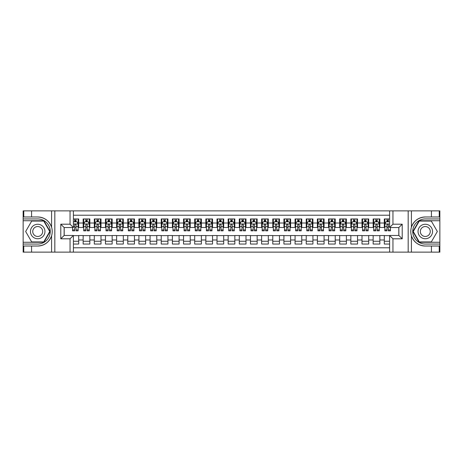 <?xml version="1.0" encoding="UTF-8"?>
<svg xmlns="http://www.w3.org/2000/svg" width="463" height="463" viewBox="0 0 463 463"><rect width="100%" height="100%" fill="white"/><g stroke="black" fill="none" stroke-linecap="round" stroke-linejoin="round"><path stroke-width="0.69" d="M73.397 252.132L389.603 252.132L389.603 235.459L398.863 235.459L398.863 227.541L389.603 227.541L389.603 210.868L73.397 210.868L73.397 227.541L64.137 227.541L64.137 235.459L73.397 235.459L73.397 252.132L31.571 252.132L31.571 246.027L37.706 246.027C44.535 245.616 49.159 242.213 51.578 235.817C52.429 232.941 52.429 230.065 51.578 227.183C49.159 220.787 44.535 217.384 37.706 216.973L31.571 216.973L31.571 210.868L23.15 210.868L23.15 242.265L43.921 242.265L50.131 231.5L43.921 220.735L23.15 220.735M389.603 218.953L384.307 218.953L384.307 223.021L379.845 223.021L379.845 227.483L384.307 227.483L384.307 223.021M379.845 223.021L379.845 218.953L373.149 218.953L373.149 223.021L368.687 223.021L368.687 227.483L373.149 227.483L373.149 223.021M368.687 223.021L368.687 218.953L361.997 218.953L361.997 223.021L357.534 223.021L357.534 227.483L361.997 227.483L361.997 223.021M357.534 223.021L357.534 218.953L350.844 218.953L350.844 223.021L346.382 223.021L346.382 227.483L350.844 227.483L350.844 223.021M346.382 223.021L346.382 218.953L339.692 218.953L339.692 223.021L335.229 223.021L335.229 227.483L339.692 227.483L339.692 223.021M335.229 223.021L335.229 218.953L328.539 218.953L328.539 223.021L324.077 223.021L324.077 227.483L328.539 227.483L328.539 223.021M324.077 223.021L324.077 218.953L317.381 218.953L317.381 223.021L312.924 223.021L312.924 227.483L317.381 227.483L317.381 223.021M312.924 223.021L312.924 218.953L306.228 218.953L306.228 223.021L301.766 223.021L301.766 227.483L306.228 227.483L306.228 223.021M301.766 223.021L301.766 218.953L295.076 218.953L295.076 223.021L290.614 223.021L290.614 227.483L295.076 227.483L295.076 223.021M290.614 223.021L290.614 218.953L283.923 218.953L283.923 223.021L279.461 223.021L279.461 227.483L283.923 227.483L283.923 223.021M279.461 223.021L279.461 218.953L272.771 218.953L272.771 223.021L268.308 223.021L268.308 227.483L272.771 227.483L272.771 223.021M268.308 223.021L268.308 218.953L261.612 218.953L261.612 223.021L257.156 223.021L257.156 227.483L261.612 227.483L261.612 223.021M257.156 223.021L257.156 218.953L250.46 218.953L250.46 223.021L245.998 223.021L245.998 227.483L250.46 227.483L250.46 223.021M245.998 223.021L245.998 218.953L239.307 218.953L239.307 223.021L234.845 223.021L234.845 227.483L239.307 227.483L239.307 223.021M234.845 223.021L234.845 218.953L228.155 218.953L228.155 223.021L223.693 223.021L223.693 227.483L228.155 227.483L228.155 223.021M223.693 223.021L223.693 218.953L217.002 218.953L217.002 223.021L212.54 223.021L212.54 227.483L217.002 227.483L217.002 223.021M212.54 223.021L212.54 218.953L205.844 218.953L205.844 223.021L201.388 223.021L201.388 227.483L205.844 227.483L205.844 223.021M201.388 223.021L201.388 218.953L194.691 218.953L194.691 223.021L190.229 223.021L190.229 227.483L194.691 227.483L194.691 223.021M190.229 223.021L190.229 218.953L183.539 218.953L183.539 223.021L179.077 223.021L179.077 227.483L183.539 227.483L183.539 223.021M179.077 223.021L179.077 218.953L172.386 218.953L172.386 223.021L167.924 223.021L167.924 227.483L172.386 227.483L172.386 223.021M167.924 223.021L167.924 218.953L161.234 218.953L161.234 223.021L156.772 223.021L156.772 227.483L161.234 227.483L161.234 223.021M156.772 223.021L156.772 218.953L150.076 218.953L150.076 223.021L145.619 223.021L145.619 227.483L150.076 227.483L150.076 223.021M145.619 223.021L145.619 218.953L138.923 218.953L138.923 223.021L134.461 223.021L134.461 227.483L138.923 227.483L138.923 223.021M134.461 223.021L134.461 218.953L127.771 218.953L127.771 223.021L123.308 223.021L123.308 227.483L127.771 227.483L127.771 223.021M123.308 223.021L123.308 218.953L116.618 218.953L116.618 223.021L112.156 223.021L112.156 227.483L116.618 227.483L116.618 223.021M112.156 223.021L112.156 218.953L105.466 218.953L105.466 223.021L101.003 223.021L101.003 227.483L105.466 227.483L105.466 223.021M101.003 223.021L101.003 218.953L94.313 218.953L94.313 223.021L89.851 223.021L89.851 227.483L94.313 227.483L94.313 223.021M89.851 223.021L89.851 218.953L83.155 218.953L83.155 227.483L78.693 227.483L78.693 218.953L73.397 218.953M73.397 244.047L78.693 244.047L78.693 235.517L83.155 235.517L83.155 244.047L89.851 244.047L89.851 235.517L94.313 235.517L94.313 239.979L89.851 239.979M94.313 239.979L94.313 244.047L101.003 244.047L101.003 235.517L105.466 235.517L105.466 239.979L101.003 239.979M105.466 239.979L105.466 244.047L112.156 244.047L112.156 235.517L116.618 235.517L116.618 239.979L112.156 239.979M116.618 239.979L116.618 244.047L123.308 244.047L123.308 235.517L127.771 235.517L127.771 239.979L123.308 239.979M127.771 239.979L127.771 244.047L134.461 244.047L134.461 235.517L138.923 235.517L138.923 239.979L134.461 239.979M138.923 239.979L138.923 244.047L145.619 244.047L145.619 235.517L150.076 235.517L150.076 239.979L145.619 239.979M150.076 239.979L150.076 244.047L156.772 244.047L156.772 235.517L161.234 235.517L161.234 239.979L156.772 239.979M161.234 239.979L161.234 244.047L167.924 244.047L167.924 235.517L172.386 235.517L172.386 239.979L167.924 239.979M172.386 239.979L172.386 244.047L179.077 244.047L179.077 235.517L183.539 235.517L183.539 239.979L179.077 239.979M183.539 239.979L183.539 244.047L190.229 244.047L190.229 235.517L194.691 235.517L194.691 239.979L190.229 239.979M194.691 239.979L194.691 244.047L201.388 244.047L201.388 235.517L205.844 235.517L205.844 239.979L201.388 239.979M205.844 239.979L205.844 244.047L212.54 244.047L212.54 235.517L217.002 235.517L217.002 239.979L212.54 239.979M217.002 239.979L217.002 244.047L223.693 244.047L223.693 235.517L228.155 235.517L228.155 239.979L223.693 239.979M228.155 239.979L228.155 244.047L234.845 244.047L234.845 235.517L239.307 235.517L239.307 239.979L234.845 239.979M239.307 239.979L239.307 244.047L245.998 244.047L245.998 235.517L250.46 235.517L250.46 239.979L245.998 239.979M250.46 239.979L250.46 244.047L257.156 244.047L257.156 235.517L261.612 235.517L261.612 239.979L257.156 239.979M261.612 239.979L261.612 244.047L268.308 244.047L268.308 235.517L272.771 235.517L272.771 239.979L268.308 239.979M272.771 239.979L272.771 244.047L279.461 244.047L279.461 235.517L283.923 235.517L283.923 239.979L279.461 239.979M283.923 239.979L283.923 244.047L290.614 244.047L290.614 235.517L295.076 235.517L295.076 239.979L290.614 239.979M295.076 239.979L295.076 244.047L301.766 244.047L301.766 235.517L306.228 235.517L306.228 239.979L301.766 239.979M306.228 239.979L306.228 244.047L312.924 244.047L312.924 235.517L317.381 235.517L317.381 239.979L312.924 239.979M317.381 239.979L317.381 244.047L324.077 244.047L324.077 235.517L328.539 235.517L328.539 239.979L324.077 239.979M328.539 239.979L328.539 244.047L335.229 244.047L335.229 235.517L339.692 235.517L339.692 239.979L335.229 239.979M339.692 239.979L339.692 244.047L346.382 244.047L346.382 235.517L350.844 235.517L350.844 239.979L346.382 239.979M350.844 239.979L350.844 244.047L357.534 244.047L357.534 235.517L361.997 235.517L361.997 239.979L357.534 239.979M361.997 239.979L361.997 244.047L368.687 244.047L368.687 235.517L373.149 235.517L373.149 239.979L368.687 239.979M373.149 239.979L373.149 244.047L379.845 244.047L379.845 235.517L384.307 235.517L384.307 239.979L379.845 239.979M389.603 215.214L73.397 215.214M73.397 247.786L389.603 247.786M384.307 239.979L384.307 244.047L389.603 244.047M64.195 227.541L64.195 235.459M398.805 235.459L398.805 227.541M74.682 221.742L76.019 221.742M78.137 221.742L78.693 221.742M74.682 227.374L76.019 227.374M78.137 227.374L78.693 227.374M73.397 235.626L78.693 235.626M73.397 241.258L78.693 241.258M83.155 227.374L83.716 227.374M85.834 227.374L87.171 227.374M89.29 227.374L89.851 227.374M83.155 221.742L83.716 221.742M85.834 221.742L87.171 221.742M89.29 221.742L89.851 221.742M83.155 235.626L89.851 235.626M83.155 241.258L89.851 241.258M94.313 235.626L101.003 235.626M94.313 241.258L101.003 241.258M94.313 221.742L94.869 221.742M96.987 221.742L98.324 221.742M100.442 221.742L101.003 221.742M94.313 227.374L94.869 227.374M96.987 227.374L98.324 227.374M100.442 227.374L101.003 227.374M105.466 235.626L112.156 235.626M105.466 241.258L112.156 241.258M105.466 221.742L106.021 221.742M108.139 221.742L109.476 221.742M111.6 221.742L112.156 221.742M105.466 227.374L106.021 227.374M108.139 227.374L109.476 227.374M111.6 227.374L112.156 227.374M116.618 235.626L123.308 235.626M116.618 241.258L123.308 241.258M116.618 221.742L117.174 221.742M119.292 221.742L120.635 221.742M122.753 221.742L123.308 221.742M116.618 227.374L117.174 227.374M119.292 227.374L120.635 227.374M122.753 227.374L123.308 227.374M127.771 235.626L134.461 235.626M127.771 241.258L134.461 241.258M127.771 221.742L128.326 221.742M130.45 221.742L131.787 221.742M133.905 221.742L134.461 221.742M127.771 227.374L128.326 227.374M130.45 227.374L131.787 227.374M133.905 227.374L134.461 227.374M138.923 235.626L145.619 235.626M138.923 241.258L145.619 241.258M138.923 221.742L139.485 221.742M141.603 221.742L142.94 221.742M145.058 221.742L145.619 221.742M138.923 227.374L139.485 227.374M141.603 227.374L142.94 227.374M145.058 227.374L145.619 227.374M150.076 235.626L156.772 235.626M150.076 241.258L156.772 241.258M150.076 221.742L150.637 221.742M152.755 221.742L154.092 221.742M156.21 221.742L156.772 221.742M150.076 227.374L150.637 227.374M152.755 227.374L154.092 227.374M156.21 227.374L156.772 227.374M161.234 235.626L167.924 235.626M161.234 241.258L167.924 241.258M161.234 221.742L161.79 221.742M163.908 221.742L165.245 221.742M167.369 221.742L167.924 221.742M161.234 227.374L161.79 227.374M163.908 227.374L165.245 227.374M167.369 227.374L167.924 227.374M172.386 235.626L179.077 235.626M172.386 241.258L179.077 241.258M172.386 221.742L172.942 221.742M175.06 221.742L176.403 221.742M178.521 221.742L179.077 221.742M172.386 227.374L172.942 227.374M175.06 227.374L176.403 227.374M178.521 227.374L179.077 227.374M183.539 235.626L190.229 235.626M183.539 241.258L190.229 241.258M183.539 221.742L184.095 221.742M186.219 221.742L187.556 221.742M189.674 221.742L190.229 221.742M183.539 227.374L184.095 227.374M186.219 227.374L187.556 227.374M189.674 227.374L190.229 227.374M194.691 235.626L201.388 235.626M194.691 241.258L201.388 241.258M194.691 221.742L195.253 221.742M197.371 221.742L198.708 221.742M200.826 221.742L201.388 221.742M194.691 227.374L195.253 227.374M197.371 227.374L198.708 227.374M200.826 227.374L201.388 227.374M205.844 235.626L212.54 235.626M205.844 241.258L212.54 241.258M205.844 221.742L206.405 221.742M208.524 221.742L209.861 221.742M211.979 221.742L212.54 221.742M205.844 227.374L206.405 227.374M208.524 227.374L209.861 227.374M211.979 227.374L212.54 227.374M217.002 235.626L223.693 235.626M217.002 241.258L223.693 241.258M217.002 221.742L217.558 221.742M219.676 221.742L221.013 221.742M223.137 221.742L223.693 221.742M217.002 227.374L217.558 227.374M219.676 227.374L221.013 227.374M223.137 227.374L223.693 227.374M228.155 235.626L234.845 235.626M228.155 241.258L234.845 241.258M228.155 221.742L228.71 221.742M230.829 221.742L232.171 221.742M234.29 221.742L234.845 221.742M228.155 227.374L228.71 227.374M230.829 227.374L232.171 227.374M234.29 227.374L234.845 227.374M239.307 235.626L245.998 235.626M239.307 241.258L245.998 241.258M239.307 221.742L239.863 221.742M241.987 221.742L243.324 221.742M245.442 221.742L245.998 221.742M239.307 227.374L239.863 227.374M241.987 227.374L243.324 227.374M245.442 227.374L245.998 227.374M250.46 235.626L257.156 235.626M250.46 241.258L257.156 241.258M250.46 221.742L251.021 221.742M253.139 221.742L254.476 221.742M256.595 221.742L257.156 221.742M250.46 227.374L251.021 227.374M253.139 227.374L254.476 227.374M256.595 227.374L257.156 227.374M261.612 235.626L268.308 235.626M261.612 241.258L268.308 241.258M261.612 221.742L262.174 221.742M264.292 221.742L265.629 221.742M267.747 221.742L268.308 221.742M261.612 227.374L262.174 227.374M264.292 227.374L265.629 227.374M267.747 227.374L268.308 227.374M272.771 235.626L279.461 235.626M272.771 241.258L279.461 241.258M272.771 221.742L273.326 221.742M275.444 221.742L276.781 221.742M278.905 221.742L279.461 221.742M272.771 227.374L273.326 227.374M275.444 227.374L276.781 227.374M278.905 227.374L279.461 227.374M283.923 235.626L290.614 235.626M283.923 241.258L290.614 241.258M283.923 221.742L284.479 221.742M286.597 221.742L287.94 221.742M290.058 221.742L290.614 221.742M283.923 227.374L284.479 227.374M286.597 227.374L287.94 227.374M290.058 227.374L290.614 227.374M295.076 235.626L301.766 235.626M295.076 241.258L301.766 241.258M295.076 221.742L295.631 221.742M297.755 221.742L299.092 221.742M301.21 221.742L301.766 221.742M295.076 227.374L295.631 227.374M297.755 227.374L299.092 227.374M301.21 227.374L301.766 227.374M306.228 235.626L312.924 235.626M306.228 241.258L312.924 241.258M306.228 221.742L306.79 221.742M308.908 221.742L310.245 221.742M312.363 221.742L312.924 221.742M306.228 227.374L306.79 227.374M308.908 227.374L310.245 227.374M312.363 227.374L312.924 227.374M317.381 235.626L324.077 235.626M317.381 241.258L324.077 241.258M317.381 221.742L317.942 221.742M320.06 221.742L321.397 221.742M323.515 221.742L324.077 221.742M317.381 227.374L317.942 227.374M320.06 227.374L321.397 227.374M323.515 227.374L324.077 227.374M328.539 235.626L335.229 235.626M328.539 241.258L335.229 241.258M328.539 221.742L329.095 221.742M331.213 221.742L332.55 221.742M334.674 221.742L335.229 221.742M328.539 227.374L329.095 227.374M331.213 227.374L332.55 227.374M334.674 227.374L335.229 227.374M339.692 235.626L346.382 235.626M339.692 241.258L346.382 241.258M339.692 221.742L340.247 221.742M342.365 221.742L343.708 221.742M345.826 221.742L346.382 221.742M339.692 227.374L340.247 227.374M342.365 227.374L343.708 227.374M345.826 227.374L346.382 227.374M350.844 235.626L357.534 235.626M350.844 241.258L357.534 241.258M350.844 221.742L351.4 221.742M353.524 221.742L354.861 221.742M356.979 221.742L357.534 221.742M350.844 227.374L351.4 227.374M353.524 227.374L354.861 227.374M356.979 227.374L357.534 227.374M361.997 235.626L368.687 235.626M361.997 241.258L368.687 241.258M361.997 221.742L362.558 221.742M364.676 221.742L366.013 221.742M368.131 221.742L368.687 221.742M361.997 227.374L362.558 227.374M364.676 227.374L366.013 227.374M368.131 227.374L368.687 227.374M373.149 235.626L379.845 235.626M373.149 241.258L379.845 241.258M373.149 221.742L373.71 221.742M375.829 221.742L377.166 221.742M379.284 221.742L379.845 221.742M373.149 227.374L373.71 227.374M375.829 227.374L377.166 227.374M379.284 227.374L379.845 227.374M384.307 235.626L389.603 235.626M384.307 241.258L389.603 241.258M384.307 221.742L384.863 221.742M386.981 221.742L388.318 221.742M384.307 227.374L384.863 227.374M386.981 227.374L388.318 227.374M76.019 220.4L74.682 220.4M72.558 229.92L72.558 230.829L74.682 230.829L74.682 229.92L72.558 229.92L72.558 227.541M77.327 222.408L78.137 222.408L78.137 230.829L76.019 230.829L76.019 224.862C75.573 224.005 75.128 224.005 74.682 224.862L74.682 229.92M78.137 222.408L78.137 218.953M78.137 224.028L77.02 221.794L73.675 221.794L73.397 222.356M74.682 221.794L74.682 218.953M76.019 218.953L76.019 221.794M41.329 225.221A7.252 7.252 0 0 0 31.426 227.877A7.252 7.252 0 0 0 34.083 237.779A7.252 7.252 0 0 0 43.985 235.123A7.252 7.252 0 0 0 41.329 225.221M40.188 227.2A4.966 4.966 0 0 0 33.405 229.017A4.966 4.966 0 0 0 35.223 235.8A4.966 4.966 0 0 0 42.006 233.983A4.966 4.966 0 0 0 40.188 227.2M43.725 241.929L31.687 241.929L25.662 231.5L31.687 221.071L43.725 221.071L49.749 231.5L43.725 241.929M428.917 225.221A7.252 7.252 0 0 0 419.015 227.877A7.252 7.252 0 0 0 421.671 237.779A7.252 7.252 0 0 0 431.574 235.123A7.252 7.252 0 0 0 428.917 225.221M427.777 227.2A4.966 4.966 0 0 0 420.994 229.017A4.966 4.966 0 0 0 422.812 235.8A4.966 4.966 0 0 0 429.595 233.983A4.966 4.966 0 0 0 427.777 227.2M431.313 241.929L419.275 241.929L413.251 231.5L419.275 221.071L431.313 221.071L437.338 231.5L431.313 241.929M70.052 252.132L70.052 238.804L60.792 238.804L60.792 224.196L70.052 224.196L70.052 210.868L54.825 210.868L54.825 252.132M37.706 216.973A14.527 14.527 0 0 1 51.578 227.183L51.578 210.868L31.571 210.868M31.571 252.132L23.15 252.132L23.15 242.265M23.15 244.047L37.706 244.047A12.547 12.547 0 0 0 50.253 231.5A12.547 12.547 0 0 0 37.706 218.953L23.15 218.953M37.706 246.027A14.527 14.527 0 0 0 51.578 235.817L51.578 252.132M51.578 210.868L54.825 210.868M70.052 210.868L73.397 210.868M31.571 246.027L23.763 246.027L23.763 252.132M31.571 216.973L23.763 216.973L23.763 210.868M70.052 238.804L73.397 235.459M60.792 238.804L64.137 235.459M60.792 224.196L64.137 227.541M70.052 224.196L73.397 227.541M389.603 210.868L431.429 210.868L431.429 216.973L425.294 216.973C418.465 217.384 413.841 220.787 411.422 227.183C410.571 230.059 410.571 232.935 411.422 235.817C413.841 242.213 418.465 245.616 425.294 246.027L431.429 246.027L431.429 252.132L439.85 252.132L439.85 220.735L419.079 220.735L412.869 231.5L419.079 242.265L439.85 242.265M392.948 210.868L392.948 224.196L402.208 224.196L402.208 238.804L392.948 238.804L392.948 252.132L408.175 252.132L408.175 210.868M425.294 246.027A14.527 14.527 0 0 1 411.422 235.817L411.422 252.132L431.429 252.132M431.429 210.868L439.85 210.868L439.85 220.735M439.85 218.953L425.294 218.953A12.547 12.547 0 0 0 412.747 231.5A12.547 12.547 0 0 0 425.294 244.047L439.85 244.047M425.294 216.973A14.527 14.527 0 0 0 411.422 227.183L411.422 210.868M411.422 252.132L408.175 252.132M392.948 252.132L389.603 252.132M431.429 216.973L439.237 216.973L439.237 210.868M431.429 246.027L439.237 246.027L439.237 252.132M392.948 224.196L389.603 227.541M402.208 224.196L398.863 227.541M402.208 238.804L398.863 235.459M392.948 238.804L389.603 235.459M87.171 220.4L85.834 220.4M89.29 229.92L87.171 229.92L87.171 230.829L89.29 230.829L89.29 224.028L88.178 221.794L84.827 221.794L83.716 224.028L83.716 230.829L85.834 230.829L85.834 229.92L83.716 229.92M83.716 224.028L83.716 218.953M89.29 224.028L89.29 218.953M85.834 221.794L85.834 218.953M87.171 218.953L87.171 221.794M87.171 229.92L87.171 224.862C86.726 224.005 86.28 224.005 85.834 224.862L85.834 229.92M98.324 220.4L96.987 220.4M100.442 229.92L98.324 229.92L98.324 230.829L100.442 230.829L100.442 224.028L99.331 221.794L95.986 221.794L94.869 224.028L94.869 230.829L96.987 230.829L96.987 229.92L94.869 229.92M94.869 224.028L94.869 218.953M100.442 224.028L100.442 218.953M96.987 221.794L96.987 218.953M98.324 218.953L98.324 221.794M98.324 229.92L98.324 224.862C97.878 224.005 97.433 224.005 96.987 224.862L96.987 229.92M109.476 220.4L108.139 220.4M111.6 229.92L109.476 229.92L109.476 230.829L111.6 230.829L111.6 224.028L110.483 221.794L107.138 221.794L106.021 224.028L106.021 230.829L108.139 230.829L108.139 229.92L106.021 229.92M106.021 224.028L106.021 218.953M111.6 224.028L111.6 218.953M108.139 221.794L108.139 218.953M109.476 218.953L109.476 221.794M109.476 229.92L109.476 224.862C109.037 224.005 108.585 224.005 108.139 224.862L108.139 229.92M120.635 220.4L119.292 220.4M122.753 229.92L120.635 229.92L120.635 230.829L122.753 230.829L122.753 224.028L121.636 221.794L118.291 221.794L117.174 224.028L117.174 230.829L119.292 230.829L119.292 229.92L117.174 229.92M117.174 224.028L117.174 218.953M122.753 224.028L122.753 218.953M119.292 221.794L119.292 218.953M120.635 218.953L120.635 221.794M120.635 229.92L120.635 224.862C120.189 224.005 119.743 224.005 119.292 224.862L119.292 229.92M131.787 220.4L130.45 220.4M133.905 229.92L131.787 229.92L131.787 230.829L133.905 230.829L133.905 224.028L132.788 221.794L129.443 221.794L128.326 224.028L128.326 230.829L130.45 230.829L130.45 229.92L128.326 229.92M128.326 224.028L128.326 218.953M133.905 224.028L133.905 218.953M130.45 221.794L130.45 218.953M131.787 218.953L131.787 221.794M131.787 229.92L131.787 224.862C131.342 224.005 130.896 224.005 130.45 224.862L130.45 229.92M142.94 220.4L141.603 220.4M145.058 229.92L142.94 229.92L142.94 230.829L145.058 230.829L145.058 224.028L143.947 221.794L140.596 221.794L139.485 224.028L139.485 230.829L141.603 230.829L141.603 229.92L139.485 229.92M139.485 224.028L139.485 218.953M145.058 224.028L145.058 218.953M141.603 221.794L141.603 218.953M142.94 218.953L142.94 221.794M142.94 229.92L142.94 224.862C142.494 224.005 142.048 224.005 141.603 224.862L141.603 229.92M154.092 220.4L152.755 220.4M156.21 229.92L154.092 229.92L154.092 230.829L156.21 230.829L156.21 224.028L155.099 221.794L151.754 221.794L150.637 224.028L150.637 230.829L152.755 230.829L152.755 229.92L150.637 229.92M150.637 224.028L150.637 218.953M156.21 224.028L156.21 218.953M152.755 221.794L152.755 218.953M154.092 218.953L154.092 221.794M154.092 229.92L154.092 224.862C153.647 224.005 153.201 224.005 152.755 224.862L152.755 229.92M165.245 220.4L163.908 220.4M167.369 229.92L165.245 229.92L165.245 230.829L167.369 230.829L167.369 224.028L166.252 221.794L162.907 221.794L161.79 224.028L161.79 230.829L163.908 230.829L163.908 229.92L161.79 229.92M161.79 224.028L161.79 218.953M167.369 224.028L167.369 218.953M163.908 221.794L163.908 218.953M165.245 218.953L165.245 221.794M165.245 229.92L165.245 224.862C164.799 224.005 164.353 224.005 163.908 224.862L163.908 229.92M176.403 220.4L175.06 220.4M178.521 229.92L176.403 229.92L176.403 230.829L178.521 230.829L178.521 224.028L177.404 221.794L174.059 221.794L172.942 224.028L172.942 230.829L175.06 230.829L175.06 229.92L172.942 229.92M172.942 224.028L172.942 218.953M178.521 224.028L178.521 218.953M175.06 221.794L175.06 218.953M176.403 218.953L176.403 221.794M176.403 229.92L176.403 224.862C175.957 224.005 175.512 224.005 175.06 224.862L175.06 229.92M187.556 220.4L186.219 220.4M189.674 229.92L187.556 229.92L187.556 230.829L189.674 230.829L189.674 224.028L188.557 221.794L185.212 221.794L184.095 224.028L184.095 230.829L186.219 230.829L186.219 229.92L184.095 229.92M184.095 224.028L184.095 218.953M189.674 224.028L189.674 218.953M186.219 221.794L186.219 218.953M187.556 218.953L187.556 221.794M187.556 229.92L187.556 224.862C187.11 224.005 186.664 224.005 186.219 224.862L186.219 229.92M198.708 220.4L197.371 220.4M200.826 229.92L198.708 229.92L198.708 230.829L200.826 230.829L200.826 224.028L199.709 221.794L196.364 221.794L195.253 224.028L195.253 230.829L197.371 230.829L197.371 229.92L195.253 229.92M195.253 224.028L195.253 218.953M200.826 224.028L200.826 218.953M197.371 221.794L197.371 218.953M198.708 218.953L198.708 221.794M198.708 229.92L198.708 224.862C198.262 224.005 197.817 224.005 197.371 224.862L197.371 229.92M209.861 220.4L208.524 220.4M211.979 229.92L209.861 229.92L209.861 230.829L211.979 230.829L211.979 224.028L210.868 221.794L207.522 221.794L206.405 224.028L206.405 230.829L208.524 230.829L208.524 229.92L206.405 229.92M206.405 224.028L206.405 218.953M211.979 224.028L211.979 218.953M208.524 221.794L208.524 218.953M209.861 218.953L209.861 221.794M209.861 229.92L209.861 224.862C209.415 224.005 208.969 224.005 208.524 224.862L208.524 229.92M221.013 220.4L219.676 220.4M223.137 229.92L221.013 229.92L221.013 230.829L223.137 230.829L223.137 224.028L222.02 221.794L218.675 221.794L217.558 224.028L217.558 230.829L219.676 230.829L219.676 229.92L217.558 229.92M217.558 224.028L217.558 218.953M223.137 224.028L223.137 218.953M219.676 221.794L219.676 218.953M221.013 218.953L221.013 221.794M221.013 229.92L221.013 224.862C220.567 224.005 220.122 224.005 219.676 224.862L219.676 229.92M232.171 220.4L230.829 220.4M234.29 229.92L232.171 229.92L232.171 230.829L234.29 230.829L234.29 224.028L233.173 221.794L229.827 221.794L228.71 224.028L228.71 230.829L230.829 230.829L230.829 229.92L228.71 229.92M228.71 224.028L228.71 218.953M234.29 224.028L234.29 218.953M230.829 221.794L230.829 218.953M232.171 218.953L232.171 221.794M232.171 229.92L232.171 224.862C231.726 224.005 231.28 224.005 230.829 224.862L230.829 229.92M243.324 220.4L241.987 220.4M245.442 229.92L243.324 229.92L243.324 230.829L245.442 230.829L245.442 224.028L244.325 221.794L240.98 221.794L239.863 224.028L239.863 230.829L241.987 230.829L241.987 229.92L239.863 229.92M239.863 224.028L239.863 218.953M245.442 224.028L245.442 218.953M241.987 221.794L241.987 218.953M243.324 218.953L243.324 221.794M243.324 229.92L243.324 224.862C242.878 224.005 242.433 224.005 241.987 224.862L241.987 229.92M254.476 220.4L253.139 220.4M256.595 229.92L254.476 229.92L254.476 230.829L256.595 230.829L256.595 224.028L255.478 221.794L252.132 221.794L251.021 224.028L251.021 230.829L253.139 230.829L253.139 229.92L251.021 229.92M251.021 224.028L251.021 218.953M256.595 224.028L256.595 218.953M253.139 221.794L253.139 218.953M254.476 218.953L254.476 221.794M254.476 229.92L254.476 224.862C254.031 224.005 253.585 224.005 253.139 224.862L253.139 229.92M265.629 220.4L264.292 220.4M267.747 229.92L265.629 229.92L265.629 230.829L267.747 230.829L267.747 224.028L266.636 221.794L263.291 221.794L262.174 224.028L262.174 230.829L264.292 230.829L264.292 229.92L262.174 229.92M262.174 224.028L262.174 218.953M267.747 224.028L267.747 218.953M264.292 221.794L264.292 218.953M265.629 218.953L265.629 221.794M265.629 229.92L265.629 224.862C265.183 224.005 264.738 224.005 264.292 224.862L264.292 229.92M276.781 220.4L275.444 220.4M278.905 229.92L276.781 229.92L276.781 230.829L278.905 230.829L278.905 224.028L277.788 221.794L274.443 221.794L273.326 224.028L273.326 230.829L275.444 230.829L275.444 229.92L273.326 229.92M273.326 224.028L273.326 218.953M278.905 224.028L278.905 218.953M275.444 221.794L275.444 218.953M276.781 218.953L276.781 221.794M276.781 229.92L276.781 224.862C276.336 224.005 275.89 224.005 275.444 224.862L275.444 229.92M287.94 220.4L286.597 220.4M290.058 229.92L287.94 229.92L287.94 230.829L290.058 230.829L290.058 224.028L288.941 221.794L285.596 221.794L284.479 224.028L284.479 230.829L286.597 230.829L286.597 229.92L284.479 229.92M284.479 224.028L284.479 218.953M290.058 224.028L290.058 218.953M286.597 221.794L286.597 218.953M287.94 218.953L287.94 221.794M287.94 229.92L287.94 224.862C287.494 224.005 287.048 224.005 286.597 224.862L286.597 229.92M299.092 220.4L297.755 220.4M301.21 229.92L299.092 229.92L299.092 230.829L301.21 230.829L301.21 224.028L300.093 221.794L296.748 221.794L295.631 224.028L295.631 230.829L297.755 230.829L297.755 229.92L295.631 229.92M295.631 224.028L295.631 218.953M301.21 224.028L301.21 218.953M297.755 221.794L297.755 218.953M299.092 218.953L299.092 221.794M299.092 229.92L299.092 224.862C298.647 224.005 298.201 224.005 297.755 224.862L297.755 229.92M310.245 220.4L308.908 220.4M312.363 229.92L310.245 229.92L310.245 230.829L312.363 230.829L312.363 224.028L311.246 221.794L307.901 221.794L306.79 224.028L306.79 230.829L308.908 230.829L308.908 229.92L306.79 229.92M306.79 224.028L306.79 218.953M312.363 224.028L312.363 218.953M308.908 221.794L308.908 218.953M310.245 218.953L310.245 221.794M310.245 229.92L310.245 224.862C309.799 224.005 309.353 224.005 308.908 224.862L308.908 229.92M321.397 220.4L320.06 220.4M323.515 229.92L321.397 229.92L321.397 230.829L323.515 230.829L323.515 224.028L322.404 221.794L319.053 221.794L317.942 224.028L317.942 230.829L320.06 230.829L320.06 229.92L317.942 229.92M317.942 224.028L317.942 218.953M323.515 224.028L323.515 218.953M320.06 221.794L320.06 218.953M321.397 218.953L321.397 221.794M321.397 229.92L321.397 224.862C320.952 224.005 320.506 224.005 320.06 224.862L320.06 229.92M332.55 220.4L331.213 220.4M334.674 229.92L332.55 229.92L332.55 230.829L334.674 230.829L334.674 224.028L333.557 221.794L330.212 221.794L329.095 224.028L329.095 230.829L331.213 230.829L331.213 229.92L329.095 229.92M329.095 224.028L329.095 218.953M334.674 224.028L334.674 218.953M331.213 221.794L331.213 218.953M332.55 218.953L332.55 221.794M332.55 229.92L332.55 224.862C332.104 224.005 331.658 224.005 331.213 224.862L331.213 229.92M343.708 220.4L342.365 220.4M345.826 229.92L343.708 229.92L343.708 230.829L345.826 230.829L345.826 224.028L344.709 221.794L341.364 221.794L340.247 224.028L340.247 230.829L342.365 230.829L342.365 229.92L340.247 229.92M340.247 224.028L340.247 218.953M345.826 224.028L345.826 218.953M342.365 221.794L342.365 218.953M343.708 218.953L343.708 221.794M343.708 229.92L343.708 224.862C343.262 224.005 342.817 224.005 342.365 224.862L342.365 229.92M354.861 220.4L353.524 220.4M356.979 229.92L354.861 229.92L354.861 230.829L356.979 230.829L356.979 224.028L355.862 221.794L352.517 221.794L351.4 224.028L351.4 230.829L353.524 230.829L353.524 229.92L351.4 229.92M351.4 224.028L351.4 218.953M356.979 224.028L356.979 218.953M353.524 221.794L353.524 218.953M354.861 218.953L354.861 221.794M354.861 229.92L354.861 224.862C354.415 224.005 353.969 224.005 353.524 224.862L353.524 229.92M366.013 220.4L364.676 220.4M368.131 229.92L366.013 229.92L366.013 230.829L368.131 230.829L368.131 224.028L367.014 221.794L363.669 221.794L362.558 224.028L362.558 230.829L364.676 230.829L364.676 229.92L362.558 229.92M362.558 224.028L362.558 218.953M368.131 224.028L368.131 218.953M364.676 221.794L364.676 218.953M366.013 218.953L366.013 221.794M366.013 229.92L366.013 224.862C365.567 224.005 365.122 224.005 364.676 224.862L364.676 229.92M377.166 220.4L375.829 220.4M379.284 229.92L377.166 229.92L377.166 230.829L379.284 230.829L379.284 224.028L378.173 221.794L374.822 221.794L373.71 224.028L373.71 230.829L375.829 230.829L375.829 229.92L373.71 229.92M373.71 224.028L373.71 218.953M379.284 224.028L379.284 218.953M375.829 221.794L375.829 218.953M377.166 218.953L377.166 221.794M377.166 229.92L377.166 224.862C376.72 224.005 376.274 224.005 375.829 224.862L375.829 229.92M388.318 220.4L386.981 220.4M389.603 222.356L389.325 221.794L385.98 221.794L384.863 224.028L384.863 230.829L386.981 230.829L386.981 229.92L384.863 229.92M384.863 224.028L384.863 218.953M390.442 227.541L390.442 230.829L388.318 230.829L388.318 224.862C387.872 224.005 387.427 224.005 386.981 224.862L386.981 229.92M386.981 221.794L386.981 218.953M388.318 218.953L388.318 221.794M83.155 239.979L78.693 239.979M83.155 223.021L78.693 223.021M78.108 223.97L73.397 223.97M78.137 229.92L76.019 229.92M74.682 226.61L73.397 226.61M78.137 226.61L76.019 226.61M76.019 221.111L74.682 221.111M89.261 223.97L83.739 223.97M83.716 222.408L84.521 222.408M88.485 222.408L89.29 222.408M85.834 226.61L83.716 226.61M89.29 226.61L87.171 226.61M87.171 221.111L85.834 221.111M100.419 223.97L94.898 223.97M94.869 222.408L95.679 222.408M99.638 222.408L100.442 222.408M96.987 226.61L94.869 226.61M100.442 226.61L98.324 226.61M98.324 221.111L96.987 221.111M111.571 223.97L106.05 223.97M106.021 222.408L106.831 222.408M110.79 222.408L111.6 222.408M108.139 226.61L106.021 226.61M111.6 226.61L109.476 226.61M109.476 221.111L108.139 221.111M122.724 223.97L117.203 223.97M117.174 222.408L117.984 222.408M121.943 222.408L122.753 222.408M119.292 226.61L117.174 226.61M122.753 226.61L120.635 226.61M120.635 221.111L119.292 221.111M133.876 223.97L128.355 223.97M128.326 222.408L129.136 222.408M133.095 222.408L133.905 222.408M130.45 226.61L128.326 226.61M133.905 226.61L131.787 226.61M131.787 221.111L130.45 221.111M145.029 223.97L139.508 223.97M139.485 222.408L140.289 222.408M144.253 222.408L145.058 222.408M141.603 226.61L139.485 226.61M145.058 226.61L142.94 226.61M142.94 221.111L141.603 221.111M156.187 223.97L150.666 223.97M150.637 222.408L151.447 222.408M155.406 222.408L156.21 222.408M152.755 226.61L150.637 226.61M156.21 226.61L154.092 226.61M154.092 221.111L152.755 221.111M167.34 223.97L161.819 223.97M161.79 222.408L162.6 222.408M166.558 222.408L167.369 222.408M163.908 226.61L161.79 226.61M167.369 226.61L165.245 226.61M165.245 221.111L163.908 221.111M178.492 223.97L172.971 223.97M172.942 222.408L173.752 222.408M177.711 222.408L178.521 222.408M175.06 226.61L172.942 226.61M178.521 226.61L176.403 226.61M176.403 221.111L175.06 221.111M189.645 223.97L184.124 223.97M184.095 222.408L184.905 222.408M188.863 222.408L189.674 222.408M186.219 226.61L184.095 226.61M189.674 226.61L187.556 226.61M187.556 221.111L186.219 221.111M200.797 223.97L195.276 223.97M195.253 222.408L196.057 222.408M200.022 222.408L200.826 222.408M197.371 226.61L195.253 226.61M200.826 226.61L198.708 226.61M198.708 221.111L197.371 221.111M211.956 223.97L206.434 223.97M206.405 222.408L207.216 222.408M211.174 222.408L211.979 222.408M208.524 226.61L206.405 226.61M211.979 226.61L209.861 226.61M209.861 221.111L208.524 221.111M223.108 223.97L217.587 223.97M217.558 222.408L218.368 222.408M222.327 222.408L223.137 222.408M219.676 226.61L217.558 226.61M223.137 226.61L221.013 226.61M221.013 221.111L219.676 221.111M234.261 223.97L228.739 223.97M228.71 222.408L229.521 222.408M233.479 222.408L234.29 222.408M230.829 226.61L228.71 226.61M234.29 226.61L232.171 226.61M232.171 221.111L230.829 221.111M245.413 223.97L239.892 223.97M239.863 222.408L240.673 222.408M244.632 222.408L245.442 222.408M241.987 226.61L239.863 226.61M245.442 226.61L243.324 226.61M243.324 221.111L241.987 221.111M256.566 223.97L251.044 223.97M251.021 222.408L251.826 222.408M255.784 222.408L256.595 222.408M253.139 226.61L251.021 226.61M256.595 226.61L254.476 226.61M254.476 221.111L253.139 221.111M267.724 223.97L262.203 223.97M262.174 222.408L262.978 222.408M266.943 222.408L267.747 222.408M264.292 226.61L262.174 226.61M267.747 226.61L265.629 226.61M265.629 221.111L264.292 221.111M278.876 223.97L273.355 223.97M273.326 222.408L274.137 222.408M278.095 222.408L278.905 222.408M275.444 226.61L273.326 226.61M278.905 226.61L276.781 226.61M276.781 221.111L275.444 221.111M290.029 223.97L284.508 223.97M284.479 222.408L285.289 222.408M289.248 222.408L290.058 222.408M286.597 226.61L284.479 226.61M290.058 226.61L287.94 226.61M287.94 221.111L286.597 221.111M301.181 223.97L295.66 223.97M295.631 222.408L296.442 222.408M300.4 222.408L301.21 222.408M297.755 226.61L295.631 226.61M301.21 226.61L299.092 226.61M299.092 221.111L297.755 221.111M312.334 223.97L306.813 223.97M306.79 222.408L307.594 222.408M311.553 222.408L312.363 222.408M308.908 226.61L306.79 226.61M312.363 226.61L310.245 226.61M310.245 221.111L308.908 221.111M323.492 223.97L317.971 223.97M317.942 222.408L318.747 222.408M322.711 222.408L323.515 222.408M320.06 226.61L317.942 226.61M323.515 226.61L321.397 226.61M321.397 221.111L320.06 221.111M334.645 223.97L329.124 223.97M329.095 222.408L329.905 222.408M333.864 222.408L334.674 222.408M331.213 226.61L329.095 226.61M334.674 226.61L332.55 226.61M332.55 221.111L331.213 221.111M345.797 223.97L340.276 223.97M340.247 222.408L341.057 222.408M345.016 222.408L345.826 222.408M342.365 226.61L340.247 226.61M345.826 226.61L343.708 226.61M343.708 221.111L342.365 221.111M356.95 223.97L351.429 223.97M351.4 222.408L352.21 222.408M356.169 222.408L356.979 222.408M353.524 226.61L351.4 226.61M356.979 226.61L354.861 226.61M354.861 221.111L353.524 221.111M368.102 223.97L362.581 223.97M362.558 222.408L363.362 222.408M367.321 222.408L368.131 222.408M364.676 226.61L362.558 226.61M368.131 226.61L366.013 226.61M366.013 221.111L364.676 221.111M379.261 223.97L373.739 223.97M373.71 222.408L374.515 222.408M378.479 222.408L379.284 222.408M375.829 226.61L373.71 226.61M379.284 226.61L377.166 226.61M377.166 221.111L375.829 221.111M389.603 223.97L384.892 223.97M384.863 222.408L385.673 222.408M390.442 229.92L388.318 229.92M386.981 226.61L384.863 226.61M389.603 226.61L388.318 226.61M388.318 221.111L386.981 221.111"/></g></svg>
